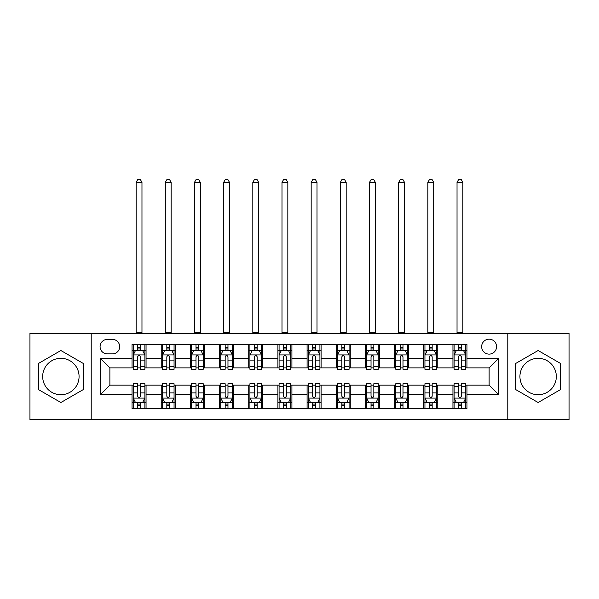 <?xml version="1.0" encoding="UTF-8"?>
<svg xmlns="http://www.w3.org/2000/svg" width="599" height="599" viewBox="0 0 599 599"><rect width="100%" height="100%" fill="white"/><g stroke="black" fill="none" stroke-linecap="round" stroke-linejoin="round"><path stroke-width="0.9" d="M538.127 358.314A18.202 18.202 0 0 0 519.925 376.516A18.202 18.202 0 0 0 538.127 394.719A18.202 18.202 0 0 0 556.329 376.516A18.202 18.202 0 0 0 538.127 358.314M489.121 339.176A7.465 7.465 0 0 0 481.648 346.641A7.465 7.465 0 0 0 489.121 354.114A7.465 7.465 0 0 0 496.586 346.641A7.465 7.465 0 0 0 489.121 339.176M60.873 394.719A18.202 18.202 0 0 1 42.671 376.516A18.202 18.202 0 0 1 60.873 358.314A18.202 18.202 0 0 1 79.075 376.516A18.202 18.202 0 0 1 60.873 394.719M507.787 419.689L569.05 419.689L569.05 333.336L507.787 333.336L507.787 419.689L91.213 419.689L91.213 333.336L29.95 333.336L29.95 419.689L91.213 419.689M107.311 353.874L112.447 353.874A7.233 7.233 0 0 0 119.68 346.641A7.233 7.233 0 0 0 112.447 339.408L107.311 339.408A7.233 7.233 0 0 0 100.078 346.641A7.233 7.233 0 0 0 107.311 353.874M507.787 333.336L91.213 333.336M132.05 394.486L100.55 394.486L100.55 358.546L132.05 358.546L132.05 367.876L109.879 367.876L109.879 385.15L132.05 385.15L132.05 408.6L466.95 408.6L466.95 385.15L489.121 385.15L489.121 367.876L466.95 367.876L466.95 358.546L498.45 358.546L498.45 394.486L466.95 394.486M466.95 358.546L466.95 344.425L132.05 344.425L132.05 358.546M452.949 344.425L452.949 367.876L454.109 367.876M458.549 367.876L461.35 367.876M465.782 367.876L466.95 367.876M452.949 367.876L436.611 367.876M423.77 344.425L423.77 367.876L424.938 367.876M429.371 367.876L432.171 367.876M423.77 367.876L407.44 367.876M394.599 344.425L394.599 367.876L395.767 367.876M400.199 367.876L403 367.876M394.599 367.876L378.261 367.876M365.427 344.425L365.427 367.876L366.595 367.876M371.028 367.876L373.828 367.876M365.427 367.876L349.09 367.876M336.256 344.425L336.256 367.876L337.424 367.876M341.857 367.876L344.657 367.876M336.256 367.876L319.918 367.876M307.085 344.425L307.085 367.876L308.253 367.876M312.685 367.876L315.486 367.876M307.085 367.876L290.747 367.876M277.914 344.425L277.914 367.876L279.082 367.876M283.514 367.876L286.315 367.876M277.914 367.876L261.576 367.876M248.742 344.425L248.742 367.876L249.91 367.876M254.343 367.876L257.143 367.876M248.742 367.876L232.405 367.876M219.571 344.425L219.571 367.876L220.739 367.876M225.172 367.876L227.972 367.876M219.571 367.876L203.233 367.876M190.4 344.425L190.4 367.876L191.56 367.876M196 367.876L198.801 367.876M190.4 367.876L174.062 367.876M161.221 344.425L161.221 367.876L162.389 367.876M166.829 367.876L169.629 367.876M161.221 367.876L144.891 367.876M132.05 367.876L133.218 367.876M137.65 367.876L140.451 367.876M132.05 385.15L133.218 385.15M137.65 385.15L140.451 385.15M144.891 385.15L146.051 385.15L146.051 408.6M162.389 385.15L146.051 385.15M166.829 385.15L169.629 385.15M174.062 385.15L175.23 385.15L175.23 408.6M191.56 385.15L175.23 385.15M196 385.15L198.801 385.15M203.233 385.15L204.401 385.15L204.401 408.6M220.739 385.15L204.401 385.15M225.172 385.15L227.972 385.15M232.405 385.15L233.573 385.15L233.573 408.6M249.91 385.15L233.573 385.15M254.343 385.15L257.143 385.15M261.576 385.15L262.744 385.15L262.744 408.6M279.082 385.15L262.744 385.15M283.514 385.15L286.315 385.15M290.747 385.15L291.915 385.15L291.915 408.6M308.253 385.15L291.915 385.15M312.685 385.15L315.486 385.15M319.918 385.15L321.086 385.15L321.086 408.6M337.424 385.15L321.086 385.15M341.857 385.15L344.657 385.15M349.09 385.15L350.258 385.15L350.258 408.6M366.595 385.15L350.258 385.15M371.028 385.15L373.828 385.15M378.261 385.15L379.429 385.15L379.429 408.6M395.767 385.15L379.429 385.15M400.199 385.15L403 385.15M407.44 385.15L408.6 385.15L408.6 408.6M424.938 385.15L408.6 385.15M429.371 385.15L432.171 385.15M436.611 385.15L437.779 385.15L437.779 408.6M454.109 385.15L437.779 385.15M458.549 385.15L461.35 385.15M465.782 385.15L466.95 385.15M146.051 344.425L146.051 367.876M132.05 350.258L133.218 350.258M137.65 350.258L140.451 350.258M144.891 350.258L146.051 350.258M132.05 402.768L133.218 402.768M137.65 402.768L140.451 402.768M144.891 402.768L146.051 402.768M161.221 385.15L161.221 408.6M175.23 344.425L175.23 367.876M161.221 350.258L162.389 350.258M166.829 350.258L169.629 350.258M174.062 350.258L175.23 350.258M161.221 402.768L162.389 402.768M166.829 402.768L169.629 402.768M174.062 402.768L175.23 402.768M190.4 385.15L190.4 408.6M190.4 402.768L191.56 402.768M196 402.768L198.801 402.768M203.233 402.768L204.401 402.768M204.401 344.425L204.401 367.876M190.4 350.258L191.56 350.258M196 350.258L198.801 350.258M203.233 350.258L204.401 350.258M219.571 385.15L219.571 408.6M219.571 402.768L220.739 402.768M225.172 402.768L227.972 402.768M232.405 402.768L233.573 402.768M233.573 344.425L233.573 367.876M219.571 350.258L220.739 350.258M225.172 350.258L227.972 350.258M232.405 350.258L233.573 350.258M248.742 385.15L248.742 408.6M248.742 402.768L249.91 402.768M254.343 402.768L257.143 402.768M261.576 402.768L262.744 402.768M262.744 344.425L262.744 367.876M248.742 350.258L249.91 350.258M254.343 350.258L257.143 350.258M261.576 350.258L262.744 350.258M277.914 385.15L277.914 408.6M277.914 402.768L279.082 402.768M283.514 402.768L286.315 402.768M290.747 402.768L291.915 402.768M291.915 344.425L291.915 367.876M277.914 350.258L279.082 350.258M283.514 350.258L286.315 350.258M290.747 350.258L291.915 350.258M307.085 385.15L307.085 408.6M307.085 402.768L308.253 402.768M312.685 402.768L315.486 402.768M319.918 402.768L321.086 402.768M321.086 344.425L321.086 367.876M307.085 350.258L308.253 350.258M312.685 350.258L315.486 350.258M319.918 350.258L321.086 350.258M336.256 385.15L336.256 408.6M336.256 402.768L337.424 402.768M341.857 402.768L344.657 402.768M349.09 402.768L350.258 402.768M350.258 344.425L350.258 367.876M336.256 350.258L337.424 350.258M341.857 350.258L344.657 350.258M349.09 350.258L350.258 350.258M365.427 385.15L365.427 408.6M365.427 402.768L366.595 402.768M371.028 402.768L373.828 402.768M378.261 402.768L379.429 402.768M379.429 344.425L379.429 367.876M365.427 350.258L366.595 350.258M371.028 350.258L373.828 350.258M378.261 350.258L379.429 350.258M394.599 385.15L394.599 408.6M394.599 402.768L395.767 402.768M400.199 402.768L403 402.768M407.44 402.768L408.6 402.768M408.6 344.425L408.6 367.876M394.599 350.258L395.767 350.258M400.199 350.258L403 350.258M407.44 350.258L408.6 350.258M423.77 385.15L423.77 408.6M423.77 402.768L424.938 402.768M429.371 402.768L432.171 402.768M436.611 402.768L437.779 402.768M437.779 344.425L437.779 367.876M423.77 350.258L424.938 350.258M429.371 350.258L432.171 350.258M436.611 350.258L437.779 350.258M452.949 385.15L452.949 408.6M452.949 402.768L454.109 402.768M458.549 402.768L461.35 402.768M465.782 402.768L466.95 402.768M452.949 350.258L454.109 350.258M458.549 350.258L461.35 350.258M465.782 350.258L466.95 350.258M109.879 367.876L100.55 358.546M109.879 385.15L100.55 394.486M498.45 358.546L489.121 367.876M498.45 394.486L489.121 385.15M60.873 402.521L83.396 389.515L83.396 363.511L60.873 350.512L38.351 363.511L38.351 389.515L60.873 402.521M560.649 363.511L538.127 350.512L515.604 363.511L515.604 389.515L538.127 402.521L560.649 389.515L560.649 363.511M140.451 347.457L137.65 347.457M144.891 366.356L140.451 366.356L140.451 369.276L144.891 369.276L144.891 355.042L142.555 350.378L135.554 350.378L133.218 355.042L133.218 369.276L137.65 369.276L137.65 366.356L133.218 366.356M133.218 355.042L133.218 344.425M144.891 355.042L144.891 344.425M137.65 350.378L137.65 344.425M140.451 344.425L140.451 350.378M140.451 366.356L140.451 356.794C139.522 354.997 138.586 354.997 137.65 356.794L137.65 366.356M136.138 333.336L136.138 182.343L141.97 182.343L140.218 179.311L137.89 179.311L136.138 182.343M141.97 333.336L141.97 182.343M137.65 405.568L140.451 405.568M133.218 386.677L137.65 386.677L137.65 383.749L133.218 383.749L133.218 397.983L135.554 402.655L142.555 402.655L144.891 397.983L144.891 383.749L140.451 383.749L140.451 386.677L144.891 386.677M144.891 397.983L144.891 408.6M133.218 397.983L133.218 408.6M140.451 402.655L140.451 408.6M137.65 408.6L137.65 402.655M137.65 386.677L137.65 396.231C138.586 398.036 139.522 398.036 140.451 396.231L140.451 386.677M169.629 347.457L166.829 347.457M174.062 366.356L169.629 366.356L169.629 369.276L174.062 369.276L174.062 355.042L171.726 350.378L164.725 350.378L162.389 355.042L162.389 369.276L166.829 369.276L166.829 366.356L162.389 366.356M162.389 355.042L162.389 344.425M174.062 355.042L174.062 344.425M166.829 350.378L166.829 344.425M169.629 344.425L169.629 350.378M169.629 366.356L169.629 356.794C168.693 354.997 167.757 354.997 166.829 356.794L166.829 366.356M165.309 333.336L165.309 182.343L171.142 182.343L169.39 179.311L167.061 179.311L165.309 182.343M171.142 333.336L171.142 182.343M198.801 347.457L196 347.457M203.233 366.356L198.801 366.356L198.801 369.276L203.233 369.276L203.233 355.042L200.897 350.378L193.896 350.378L191.56 355.042L191.56 369.276L196 369.276L196 366.356L191.56 366.356M191.56 355.042L191.56 344.425M203.233 355.042L203.233 344.425M196 350.378L196 344.425M198.801 344.425L198.801 350.378M198.801 366.356L198.801 356.794C197.865 354.997 196.929 354.997 196 356.794L196 366.356M194.48 333.336L194.48 182.343L200.313 182.343L198.561 179.311L196.232 179.311L194.48 182.343M200.313 333.336L200.313 182.343M227.972 347.457L225.172 347.457M232.405 366.356L227.972 366.356L227.972 369.276L232.405 369.276L232.405 355.042L230.068 350.378L223.068 350.378L220.739 355.042L220.739 369.276L225.172 369.276L225.172 366.356L220.739 366.356M220.739 355.042L220.739 344.425M232.405 355.042L232.405 344.425M225.172 350.378L225.172 344.425M227.972 344.425L227.972 350.378M227.972 366.356L227.972 356.794C227.036 354.997 226.108 354.997 225.172 356.794L225.172 366.356M223.652 333.336L223.652 182.343L229.484 182.343L227.74 179.311L225.404 179.311L223.652 182.343M229.484 333.336L229.484 182.343M166.829 405.568L169.629 405.568M162.389 386.677L166.829 386.677L166.829 383.749L162.389 383.749L162.389 397.983L164.725 402.655L171.726 402.655L174.062 397.983L174.062 383.749L169.629 383.749L169.629 386.677L174.062 386.677M174.062 397.983L174.062 408.6M162.389 397.983L162.389 408.6M169.629 402.655L169.629 408.6M166.829 408.6L166.829 402.655M166.829 386.677L166.829 396.231C167.757 398.036 168.693 398.036 169.629 396.231L169.629 386.677M196 405.568L198.801 405.568M191.56 386.677L196 386.677L196 383.749L191.56 383.749L191.56 397.983L193.896 402.655L200.897 402.655L203.233 397.983L203.233 383.749L198.801 383.749L198.801 386.677L203.233 386.677M203.233 397.983L203.233 408.6M191.56 397.983L191.56 408.6M198.801 402.655L198.801 408.6M196 408.6L196 402.655M196 386.677L196 396.231C196.929 398.036 197.865 398.036 198.801 396.231L198.801 386.677M225.172 405.568L227.972 405.568M220.739 386.677L225.172 386.677L225.172 383.749L220.739 383.749L220.739 397.983L223.068 402.655L230.068 402.655L232.405 397.983L232.405 383.749L227.972 383.749L227.972 386.677L232.405 386.677M232.405 397.983L232.405 408.6M220.739 397.983L220.739 408.6M227.972 402.655L227.972 408.6M225.172 408.6L225.172 402.655M225.172 386.677L225.172 396.231C226.1 398.036 227.036 398.036 227.972 396.231L227.972 386.677M257.143 347.457L254.343 347.457M261.576 366.356L257.143 366.356L257.143 369.276L261.576 369.276L261.576 355.042L259.24 350.378L252.239 350.378L249.91 355.042L249.91 369.276L254.343 369.276L254.343 366.356L249.91 366.356M249.91 355.042L249.91 344.425M261.576 355.042L261.576 344.425M254.343 350.378L254.343 344.425M257.143 344.425L257.143 350.378M257.143 366.356L257.143 356.794C256.207 354.997 255.279 354.997 254.343 356.794L254.343 366.356M252.823 333.336L252.823 182.343L258.656 182.343L256.911 179.311L254.575 179.311L252.823 182.343M258.656 333.336L258.656 182.343M254.343 405.568L257.143 405.568M249.91 386.677L254.343 386.677L254.343 383.749L249.91 383.749L249.91 397.983L252.239 402.655L259.24 402.655L261.576 397.983L261.576 383.749L257.143 383.749L257.143 386.677L261.576 386.677M261.576 397.983L261.576 408.6M249.91 397.983L249.91 408.6M257.143 402.655L257.143 408.6M254.343 408.6L254.343 402.655M254.343 386.677L254.343 396.231C255.271 398.036 256.207 398.036 257.143 396.231L257.143 386.677M286.315 347.457L283.514 347.457M290.747 366.356L286.315 366.356L286.315 369.276L290.747 369.276L290.747 355.042L288.411 350.378L281.41 350.378L279.082 355.042L279.082 369.276L283.514 369.276L283.514 366.356L279.082 366.356M279.082 355.042L279.082 344.425M290.747 355.042L290.747 344.425M283.514 350.378L283.514 344.425M286.315 344.425L286.315 350.378M286.315 366.356L286.315 356.794C285.379 354.997 284.45 354.997 283.514 356.794L283.514 366.356M281.994 333.336L281.994 182.343L287.834 182.343L286.082 179.311L283.746 179.311L281.994 182.343M287.834 333.336L287.834 182.343M315.486 347.457L312.685 347.457M319.918 366.356L315.486 366.356L315.486 369.276L319.918 369.276L319.918 355.042L317.59 350.378L310.589 350.378L308.253 355.042L308.253 369.276L312.685 369.276L312.685 366.356L308.253 366.356M308.253 355.042L308.253 344.425M319.918 355.042L319.918 344.425M312.685 350.378L312.685 344.425M315.486 344.425L315.486 350.378M315.486 366.356L315.486 356.794C314.557 354.997 313.621 354.997 312.685 356.794L312.685 366.356M311.166 333.336L311.166 182.343L317.006 182.343L315.254 179.311L312.918 179.311L311.166 182.343M317.006 333.336L317.006 182.343M344.657 347.457L341.857 347.457M349.09 366.356L344.657 366.356L344.657 369.276L349.09 369.276L349.09 355.042L346.761 350.378L339.76 350.378L337.424 355.042L337.424 369.276L341.857 369.276L341.857 366.356L337.424 366.356M337.424 355.042L337.424 344.425M349.09 355.042L349.09 344.425M341.857 350.378L341.857 344.425M344.657 344.425L344.657 350.378M344.657 366.356L344.657 356.794C343.729 354.997 342.793 354.997 341.857 356.794L341.857 366.356M340.344 333.336L340.344 182.343L346.177 182.343L344.425 179.311L342.089 179.311L340.344 182.343M346.177 333.336L346.177 182.343M373.828 347.457L371.028 347.457M378.261 366.356L373.828 366.356L373.828 369.276L378.261 369.276L378.261 355.042L375.932 350.378L368.932 350.378L366.595 355.042L366.595 369.276L371.028 369.276L371.028 366.356L366.595 366.356M366.595 355.042L366.595 344.425M378.261 355.042L378.261 344.425M371.028 350.378L371.028 344.425M373.828 344.425L373.828 350.378M373.828 366.356L373.828 356.794C372.9 354.997 371.964 354.997 371.028 356.794L371.028 366.356M369.516 333.336L369.516 182.343L375.348 182.343L373.596 179.311L371.26 179.311L369.516 182.343M375.348 333.336L375.348 182.343M403 347.457L400.199 347.457M407.44 366.356L403 366.356L403 369.276L407.44 369.276L407.44 355.042L405.104 350.378L398.103 350.378L395.767 355.042L395.767 369.276L400.199 369.276L400.199 366.356L395.767 366.356M395.767 355.042L395.767 344.425M407.44 355.042L407.44 344.425M400.199 350.378L400.199 344.425M403 344.425L403 350.378M403 366.356L403 356.794C402.071 354.997 401.135 354.997 400.199 356.794L400.199 366.356M398.687 333.336L398.687 182.343L404.52 182.343L402.768 179.311L400.439 179.311L398.687 182.343M404.52 333.336L404.52 182.343M283.514 405.568L286.315 405.568M279.082 386.677L283.514 386.677L283.514 383.749L279.082 383.749L279.082 397.983L281.41 402.655L288.411 402.655L290.747 397.983L290.747 383.749L286.315 383.749L286.315 386.677L290.747 386.677M290.747 397.983L290.747 408.6M279.082 397.983L279.082 408.6M286.315 402.655L286.315 408.6M283.514 408.6L283.514 402.655M283.514 386.677L283.514 396.231C284.443 398.036 285.379 398.036 286.315 396.231L286.315 386.677M312.685 405.568L315.486 405.568M308.253 386.677L312.685 386.677L312.685 383.749L308.253 383.749L308.253 397.983L310.589 402.655L317.59 402.655L319.918 397.983L319.918 383.749L315.486 383.749L315.486 386.677L319.918 386.677M319.918 397.983L319.918 408.6M308.253 397.983L308.253 408.6M315.486 402.655L315.486 408.6M312.685 408.6L312.685 402.655M312.685 386.677L312.685 396.231C313.621 398.036 314.55 398.036 315.486 396.231L315.486 386.677M341.857 405.568L344.657 405.568M337.424 386.677L341.857 386.677L341.857 383.749L337.424 383.749L337.424 397.983L339.76 402.655L346.761 402.655L349.09 397.983L349.09 383.749L344.657 383.749L344.657 386.677L349.09 386.677M349.09 397.983L349.09 408.6M337.424 397.983L337.424 408.6M344.657 402.655L344.657 408.6M341.857 408.6L341.857 402.655M341.857 386.677L341.857 396.231C342.793 398.036 343.721 398.036 344.657 396.231L344.657 386.677M371.028 405.568L373.828 405.568M366.595 386.677L371.028 386.677L371.028 383.749L366.595 383.749L366.595 397.983L368.932 402.655L375.932 402.655L378.261 397.983L378.261 383.749L373.828 383.749L373.828 386.677L378.261 386.677M378.261 397.983L378.261 408.6M366.595 397.983L366.595 408.6M373.828 402.655L373.828 408.6M371.028 408.6L371.028 402.655M371.028 386.677L371.028 396.231C371.964 398.036 372.892 398.036 373.828 396.231L373.828 386.677M400.199 405.568L403 405.568M395.767 386.677L400.199 386.677L400.199 383.749L395.767 383.749L395.767 397.983L398.103 402.655L405.104 402.655L407.44 397.983L407.44 383.749L403 383.749L403 386.677L407.44 386.677M407.44 397.983L407.44 408.6M395.767 397.983L395.767 408.6M403 402.655L403 408.6M400.199 408.6L400.199 402.655M400.199 386.677L400.199 396.231C401.135 398.036 402.071 398.036 403 396.231L403 386.677M432.171 347.457L429.371 347.457M436.611 366.356L432.171 366.356L432.171 369.276L436.611 369.276L436.611 355.042L434.275 350.378L427.274 350.378L424.938 355.042L424.938 369.276L429.371 369.276L429.371 366.356L424.938 366.356M424.938 355.042L424.938 344.425M436.611 355.042L436.611 344.425M429.371 350.378L429.371 344.425M432.171 344.425L432.171 350.378M432.171 366.356L432.171 356.794C431.243 354.997 430.307 354.997 429.371 356.794L429.371 366.356M427.858 333.336L427.858 182.343L433.691 182.343L431.939 179.311L429.61 179.311L427.858 182.343M433.691 333.336L433.691 182.343M429.371 405.568L432.171 405.568M424.938 386.677L429.371 386.677L429.371 383.749L424.938 383.749L424.938 397.983L427.274 402.655L434.275 402.655L436.611 397.983L436.611 383.749L432.171 383.749L432.171 386.677L436.611 386.677M436.611 397.983L436.611 408.6M424.938 397.983L424.938 408.6M432.171 402.655L432.171 408.6M429.371 408.6L429.371 402.655M429.371 386.677L429.371 396.231C430.307 398.036 431.243 398.036 432.171 396.231L432.171 386.677M461.35 347.457L458.549 347.457M465.782 366.356L461.35 366.356L461.35 369.276L465.782 369.276L465.782 355.042L463.446 350.378L456.445 350.378L454.109 355.042L454.109 369.276L458.549 369.276L458.549 366.356L454.109 366.356M454.109 355.042L454.109 344.425M465.782 355.042L465.782 344.425M458.549 350.378L458.549 344.425M461.35 344.425L461.35 350.378M461.35 366.356L461.35 356.794C460.414 354.997 459.478 354.997 458.549 356.794L458.549 366.356M457.03 333.336L457.03 182.343L462.862 182.343L461.11 179.311L458.782 179.311L457.03 182.343M462.862 333.336L462.862 182.343M458.549 405.568L461.35 405.568M454.109 386.677L458.549 386.677L458.549 383.749L454.109 383.749L454.109 397.983L456.445 402.655L463.446 402.655L465.782 397.983L465.782 383.749L461.35 383.749L461.35 386.677L465.782 386.677M465.782 397.983L465.782 408.6M454.109 397.983L454.109 408.6M461.35 402.655L461.35 408.6M458.549 408.6L458.549 402.655M458.549 386.677L458.549 396.231C459.478 398.036 460.414 398.036 461.35 396.231L461.35 386.677M161.221 394.486L146.051 394.486M161.221 358.546L146.051 358.546M190.4 358.546L175.23 358.546M190.4 394.486L175.23 394.486M219.571 358.546L204.401 358.546M219.571 394.486L204.401 394.486M248.742 358.546L233.573 358.546M248.742 394.486L233.573 394.486M277.914 358.546L262.744 358.546M277.914 394.486L262.744 394.486M307.085 358.546L291.915 358.546M307.085 394.486L291.915 394.486M336.256 358.546L321.086 358.546M336.256 394.486L321.086 394.486M365.427 358.546L350.258 358.546M365.427 394.486L350.258 394.486M394.599 358.546L379.429 358.546M394.599 394.486L379.429 394.486M423.77 358.546L408.6 358.546M423.77 394.486L408.6 394.486M452.949 358.546L437.779 358.546M452.949 394.486L437.779 394.486M144.831 354.93L133.278 354.93M133.218 350.655L135.411 350.655M142.697 350.655L144.891 350.655M137.65 360.096L133.218 360.096M144.891 360.096L140.451 360.096M140.451 348.947L137.65 348.947M136.138 332.759L141.97 332.759M133.278 398.103L144.831 398.103M144.891 402.371L142.697 402.371M135.411 402.371L133.218 402.371M140.451 392.929L144.891 392.929M133.218 392.929L137.65 392.929M137.65 404.085L140.451 404.085M174.002 354.93L162.449 354.93M162.389 350.655L164.583 350.655M171.868 350.655L174.062 350.655M166.829 360.096L162.389 360.096M174.062 360.096L169.629 360.096M169.629 348.947L166.829 348.947M165.309 332.759L171.142 332.759M203.173 354.93L191.62 354.93M191.56 350.655L193.754 350.655M201.039 350.655L203.233 350.655M196 360.096L191.56 360.096M203.233 360.096L198.801 360.096M198.801 348.947L196 348.947M194.48 332.759L200.313 332.759M232.345 354.93L220.791 354.93M220.739 350.655L222.933 350.655M230.211 350.655L232.405 350.655M225.172 360.096L220.739 360.096M232.405 360.096L227.972 360.096M227.972 348.947L225.172 348.947M223.652 332.759L229.484 332.759M162.449 398.103L174.002 398.103M174.062 402.371L171.868 402.371M164.583 402.371L162.389 402.371M169.629 392.929L174.062 392.929M162.389 392.929L166.829 392.929M166.829 404.085L169.629 404.085M191.62 398.103L203.173 398.103M203.233 402.371L201.039 402.371M193.754 402.371L191.56 402.371M198.801 392.929L203.233 392.929M191.56 392.929L196 392.929M196 404.085L198.801 404.085M220.791 398.103L232.345 398.103M232.405 402.371L230.211 402.371M222.933 402.371L220.739 402.371M227.972 392.929L232.405 392.929M220.739 392.929L225.172 392.929M225.172 404.085L227.972 404.085M261.516 354.93L249.963 354.93M249.91 350.655L252.104 350.655M259.382 350.655L261.576 350.655M254.343 360.096L249.91 360.096M261.576 360.096L257.143 360.096M257.143 348.947L254.343 348.947M252.823 332.759L258.656 332.759M249.963 398.103L261.516 398.103M261.576 402.371L259.382 402.371M252.104 402.371L249.91 402.371M257.143 392.929L261.576 392.929M249.91 392.929L254.343 392.929M254.343 404.085L257.143 404.085M290.687 354.93L279.141 354.93M279.082 350.655L281.275 350.655M288.553 350.655L290.747 350.655M283.514 360.096L279.082 360.096M290.747 360.096L286.315 360.096M286.315 348.947L283.514 348.947M281.994 332.759L287.834 332.759M319.859 354.93L308.313 354.93M308.253 350.655L310.447 350.655M317.725 350.655L319.918 350.655M312.685 360.096L308.253 360.096M319.918 360.096L315.486 360.096M315.486 348.947L312.685 348.947M311.166 332.759L317.006 332.759M349.037 354.93L337.484 354.93M337.424 350.655L339.618 350.655M346.896 350.655L349.09 350.655M341.857 360.096L337.424 360.096M349.09 360.096L344.657 360.096M344.657 348.947L341.857 348.947M340.344 332.759L346.177 332.759M378.209 354.93L366.655 354.93M366.595 350.655L368.789 350.655M376.067 350.655L378.261 350.655M371.028 360.096L366.595 360.096M378.261 360.096L373.828 360.096M373.828 348.947L371.028 348.947M369.516 332.759L375.348 332.759M407.38 354.93L395.827 354.93M395.767 350.655L397.961 350.655M405.246 350.655L407.44 350.655M400.199 360.096L395.767 360.096M407.44 360.096L403 360.096M403 348.947L400.199 348.947M398.687 332.759L404.52 332.759M279.141 398.103L290.687 398.103M290.747 402.371L288.553 402.371M281.275 402.371L279.082 402.371M286.315 392.929L290.747 392.929M279.082 392.929L283.514 392.929M283.514 404.085L286.315 404.085M308.313 398.103L319.859 398.103M319.918 402.371L317.725 402.371M310.447 402.371L308.253 402.371M315.486 392.929L319.918 392.929M308.253 392.929L312.685 392.929M312.685 404.085L315.486 404.085M337.484 398.103L349.037 398.103M349.09 402.371L346.896 402.371M339.618 402.371L337.424 402.371M344.657 392.929L349.09 392.929M337.424 392.929L341.857 392.929M341.857 404.085L344.657 404.085M366.655 398.103L378.209 398.103M378.261 402.371L376.067 402.371M368.789 402.371L366.595 402.371M373.828 392.929L378.261 392.929M366.595 392.929L371.028 392.929M371.028 404.085L373.828 404.085M395.827 398.103L407.38 398.103M407.44 402.371L405.246 402.371M397.961 402.371L395.767 402.371M403 392.929L407.44 392.929M395.767 392.929L400.199 392.929M400.199 404.085L403 404.085M436.551 354.93L424.998 354.93M424.938 350.655L427.132 350.655M434.417 350.655L436.611 350.655M429.371 360.096L424.938 360.096M436.611 360.096L432.171 360.096M432.171 348.947L429.371 348.947M427.858 332.759L433.691 332.759M424.998 398.103L436.551 398.103M436.611 402.371L434.417 402.371M427.132 402.371L424.938 402.371M432.171 392.929L436.611 392.929M424.938 392.929L429.371 392.929M429.371 404.085L432.171 404.085M465.723 354.93L454.169 354.93M454.109 350.655L456.303 350.655M463.589 350.655L465.782 350.655M458.549 360.096L454.109 360.096M465.782 360.096L461.35 360.096M461.35 348.947L458.549 348.947M457.03 332.759L462.862 332.759M454.169 398.103L465.723 398.103M465.782 402.371L463.589 402.371M456.303 402.371L454.109 402.371M461.35 392.929L465.782 392.929M454.109 392.929L458.549 392.929M458.549 404.085L461.35 404.085"/></g></svg>
